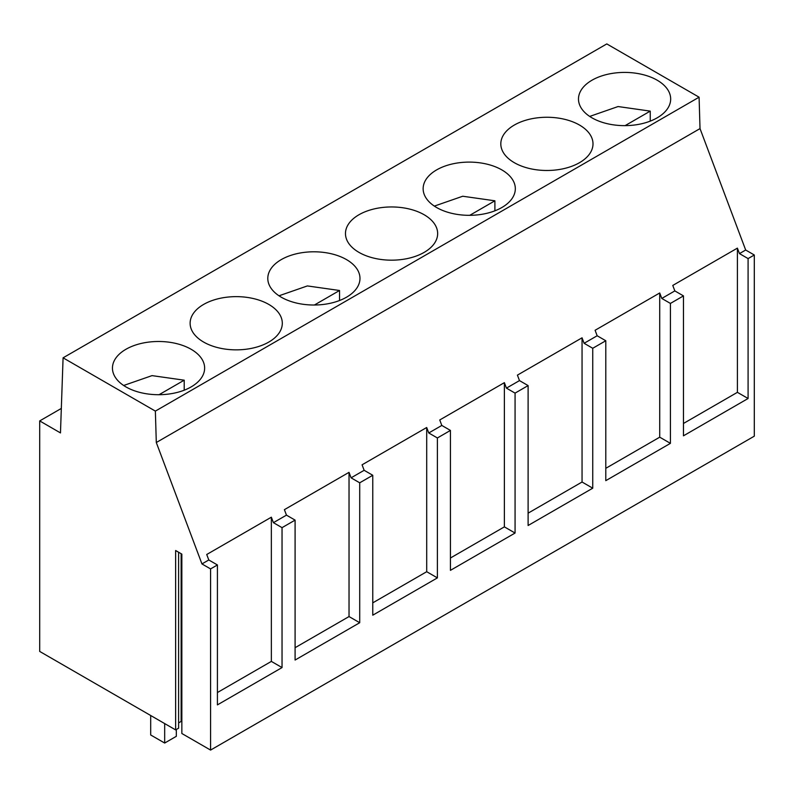 <?xml version="1.0" encoding="UTF-8"?>
<svg xmlns="http://www.w3.org/2000/svg" width="794" height="794" viewBox="0 0 794 794"><rect width="100%" height="100%" fill="white"/><g stroke="black" fill="none" stroke-linecap="round" stroke-linejoin="round"><path stroke-width="1.19" d="M178.61 552.247L178.61 728.187L175.633 729.904L39.7 651.427L39.7 420.919L61.327 408.434M63.083 357.826L155.366 411.103L699.087 97.196L606.795 43.918L63.083 357.826L60.473 432.919L39.7 420.919M175.633 729.904L175.633 550.52L181.846 554.113L181.846 733.497L210.579 750.082L754.3 436.174L754.3 255.003L745.675 250.021L700.02 128.598L156.299 442.516L201.954 563.929L208.792 559.978L217.417 564.961L217.417 704.883L282.039 667.575L271.359 661.402L217.417 692.537M178.61 722.897L181.141 721.428L181.846 721.835M201.954 563.929L210.579 568.911L210.579 750.082M155.366 411.103L156.299 442.516M591.996 80.214A46.092 26.609 0 0 0 578.489 99.032A46.092 26.609 0 0 0 606.944 123.616A46.092 26.609 0 0 0 657.174 117.84A46.092 26.609 0 0 0 670.672 99.032A46.092 26.609 0 0 0 642.227 74.438A46.092 26.609 0 0 0 591.996 80.214M191.136 386.916A46.092 26.609 0 0 0 204.634 368.098A46.092 26.609 0 0 0 176.179 343.514A46.092 26.609 0 0 0 125.948 349.281A46.092 26.609 0 0 0 112.45 368.098A46.092 26.609 0 0 0 140.905 392.683A46.092 26.609 0 0 0 191.136 386.916M203.621 304.43A46.092 26.609 0 0 0 190.123 323.247A46.092 26.609 0 0 0 218.578 347.832A46.092 26.609 0 0 0 268.809 342.065A46.092 26.609 0 0 0 282.307 323.247A46.092 26.609 0 0 0 253.852 298.663A46.092 26.609 0 0 0 203.621 304.43M346.482 297.224A46.092 26.609 0 0 0 359.98 278.406A46.092 26.609 0 0 0 331.525 253.822A46.092 26.609 0 0 0 281.294 259.588A46.092 26.609 0 0 0 267.796 278.406A46.092 26.609 0 0 0 296.251 302.99A46.092 26.609 0 0 0 346.482 297.224M579.501 162.691A46.092 26.609 0 0 0 592.999 143.873A46.092 26.609 0 0 0 564.554 119.289A46.092 26.609 0 0 0 514.323 125.055A46.092 26.609 0 0 0 500.816 143.873A46.092 26.609 0 0 0 529.27 168.457A46.092 26.609 0 0 0 579.501 162.691M436.64 169.896A46.092 26.609 0 0 0 423.142 188.714A46.092 26.609 0 0 0 451.597 213.298A46.092 26.609 0 0 0 501.828 207.532A46.092 26.609 0 0 0 515.326 188.714A46.092 26.609 0 0 0 486.871 164.13A46.092 26.609 0 0 0 436.64 169.896M424.155 252.383A46.092 26.609 0 0 0 437.653 233.565A46.092 26.609 0 0 0 409.198 208.981A46.092 26.609 0 0 0 358.967 214.747A46.092 26.609 0 0 0 345.469 233.565A46.092 26.609 0 0 0 373.924 258.149A46.092 26.609 0 0 0 424.155 252.383M181.141 721.428L181.141 553.706M282.039 667.575L282.039 527.653L295.09 520.12L286.465 515.137L273.414 522.67L271.349 517.192L271.359 661.402M210.579 568.911L217.417 564.961M295.09 520.12L295.09 660.042L359.712 622.724L359.712 482.812L372.763 475.278L372.763 615.191L437.395 577.883L437.395 437.96L450.436 430.427L450.436 570.35L515.068 533.042L515.068 393.119L528.109 385.586L528.109 525.499L592.741 488.191L592.741 348.278L605.792 340.745L605.792 480.658L670.414 443.35L670.414 303.427L683.465 295.894L683.465 435.817L748.087 398.499L748.087 258.586L754.3 255.003M271.349 517.192L206.728 554.5L208.792 559.978M359.712 482.812L351.087 477.829L349.023 472.351L284.401 509.659L286.465 515.137M351.087 477.829L364.138 470.296L362.074 464.808L426.696 427.5L428.76 432.978L441.811 425.445L439.747 419.966L504.379 382.658L506.433 388.137L519.484 380.604L517.42 375.125L582.052 337.807L584.106 343.296L597.157 335.763L595.093 330.274L659.725 292.966L661.779 298.445L674.831 290.912L672.776 285.433L737.398 248.125L739.462 253.604L745.675 250.021M699.087 97.196L700.02 128.598M282.039 527.653L273.414 522.67M372.763 475.278L364.138 470.296M349.032 472.351L349.032 616.561L295.09 647.696M359.712 622.724L349.032 616.561M437.395 437.96L428.76 432.978M450.436 430.427L441.811 425.445M426.706 427.5L426.706 571.71L372.763 602.854M437.395 577.883L426.706 571.71M515.068 393.119L506.433 388.137M528.109 385.586L519.484 380.604M504.379 382.658L504.379 526.869L450.436 558.003M515.068 533.042L504.379 526.869M592.741 348.278L584.106 343.296M605.792 340.745L597.157 335.763M582.052 337.817L582.052 482.018L528.109 513.162M592.741 488.191L582.052 482.018M670.414 303.427L661.779 298.445M683.465 295.894L674.831 290.912M659.725 292.966L659.725 437.176L605.792 468.321M670.414 443.35L659.725 437.176M748.087 258.586L739.462 253.604M737.398 248.125L737.398 392.335L683.465 423.47M748.087 398.499L737.398 392.335M184.208 390.201L184.208 380.187L152.031 375.622L123.656 385.487M184.208 380.187L159.058 394.707M339.554 300.509L339.554 290.495L307.377 285.929L279.002 295.795M339.554 290.495L314.404 305.015M494.9 210.817L494.9 200.803L462.733 196.237L434.348 206.103M494.9 200.803L469.75 215.323M650.246 121.135L650.246 111.12L618.079 106.545L589.694 116.42M650.246 111.12L625.096 125.641M176.328 729.497L176.328 736.316L164.676 743.045L164.676 723.582M150.691 715.513L150.691 734.976L164.676 743.045"/></g></svg>
